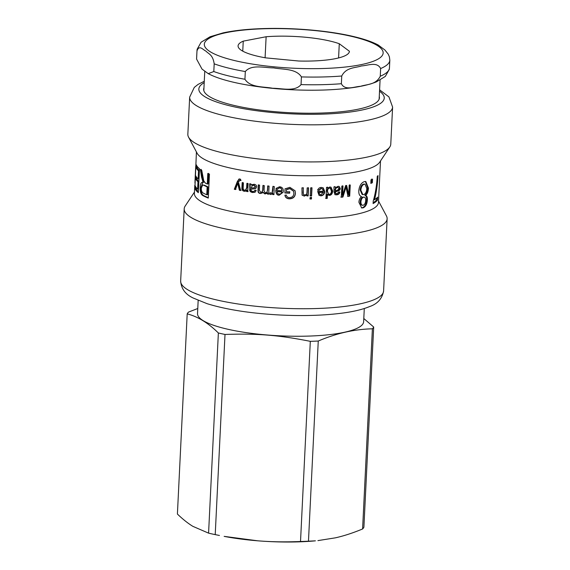<?xml version="1.0" encoding="UTF-8"?>
<svg xmlns="http://www.w3.org/2000/svg" width="570" height="570" viewBox="0 0 570 570"><rect width="100%" height="100%" fill="white"/><g stroke="black" fill="none" stroke-linecap="round" stroke-linejoin="round"><path stroke-width="0.85" d="M243.248 41.14L266.126 36.744A55.732 12.191 -177.2 0 1 339.278 43.726L349.41 51.271A55.732 12.191 -177.2 0 1 349.403 51.35A55.732 12.191 -177.2 0 1 298.694 61.011L265.691 57.862A55.732 12.191 -177.2 0 1 238.075 45.906A55.732 12.191 -177.2 0 1 243.248 41.14L242.756 51.15M266.126 36.744L265.093 57.755M339.278 43.726L338.587 57.941M245.307 71.549C251.505 64.075 264.623 67.937 273.671 67.887C282.642 69.661 296.008 68.322 301.416 76.907L301.038 84.602C294.847 92.084 281.73 88.215 272.674 88.272C263.711 86.498 250.344 87.83 244.936 79.251L245.307 71.549A96.544 21.111 2.8 0 1 214.185 63.833L213.807 71.535L208.228 73.637L202.008 69.084L196.586 59.095L196.971 51.008C199.144 44.31 203.084 49.932 205.891 51.079C208.606 54.05 212.795 54.478 214.185 63.833M341.743 76.01C346.161 67.21 355.21 68.044 361.501 65.935C367.7 65.65 377.005 61.289 380.639 68.543L380.261 76.237C375.844 85.044 366.795 84.203 360.504 86.319C354.305 86.604 345 90.965 341.366 83.712L341.743 76.01A96.544 21.111 2.8 0 1 301.416 76.907M380.639 68.543A96.544 21.111 2.8 0 0 389.83 60.185L389.381 56.786L388.234 54.179L384.95 50.046L378.209 45.002C372.239 41.874 364.344 39.131 354.533 36.779C330.913 30.994 296.457 27.78 266.475 28.5C249.404 28.892 234.954 30.353 223.105 32.882L210.066 36.765L201.117 42.216L197.163 49.212L196.978 50.751A96.544 21.111 2.8 0 0 196.971 51.008M235.959 189.383L234.804 189.147L237.804 181.417L239.3 178.895M241.103 190.337L239.828 190.109L238.21 183.227L237.704 183.362L235.467 189.518A92.155 20.157 -177.2 0 1 234.298 189.283L237.32 181.552L239.058 178.944L240.576 179.215L240.64 180.526L239.628 180.248M241.089 180.384L239.835 180.149M234.804 189.147L234.298 189.283M238.21 183.227L237.733 183.369A92.155 20.157 -177.2 0 1 237.704 183.362M239.828 190.109L239.371 190.252L237.733 183.369M240.412 180.141L238.381 181.937L240.654 190.487A92.155 20.157 -177.2 0 1 239.371 190.252M237.804 181.417L237.32 181.552M237.79 181.474L237.312 181.616M245.77 191.093L244.672 191.128C242.891 190.743 242.122 189.518 242.364 187.445L242.606 182.486M248.114 191.484L246.995 191.313L247.024 190.173L245.577 191.178L244.259 191.278C242.457 190.893 241.68 189.66 241.929 187.587L242.172 182.628A92.155 20.157 2.8 0 0 243.411 182.842L243.169 187.737C243.119 189.283 243.59 190.081 244.573 190.145L245.556 190.045L246.66 187.801L246.874 183.397A92.155 20.157 2.8 0 0 248.128 183.59L247.736 191.641A92.155 20.157 -177.2 0 1 246.603 191.47L246.66 190.33A92.155 20.157 -177.2 0 1 246.632 190.33M245.748 189.96L247.052 187.651L247.266 183.248M247.052 190.181L246.66 190.33M246.995 191.313L246.603 191.47M281.68 192.311L281.815 191.734A91.278 19.964 -177.2 0 1 277.212 191.427L277.113 191.613C277.312 193.223 278.039 194.042 279.293 194.078C280.675 194.078 281.502 193.358 281.758 191.919A92.155 20.157 -177.2 0 1 277.113 191.613M281.815 191.734L281.708 192.218M283.19 192.118L279.314 195.011C277.219 195.196 276.065 193.593 275.859 190.195M275.973 188.934L276.215 188.314L279.578 186.768C282.114 187.024 283.361 188.492 283.311 191.164L283.169 192.211L279.236 195.196C277.12 195.382 275.958 193.779 275.745 190.38A92.155 20.157 2.8 0 0 281.901 190.8L281.958 190.608C281.844 188.798 281.06 187.829 279.599 187.708L277.376 189.212L275.973 188.934L276.279 188.221M281.901 190.8C281.787 188.984 280.996 188.014 279.521 187.893L277.483 188.969M277.276 189.397L275.859 189.119M289.731 191.677L289.667 193.002L284.886 192.774L285.093 188.656M293.628 191.228L289.852 188.463L286.511 189.461L286.397 191.719A92.155 20.157 2.8 0 0 289.745 191.869L289.681 193.194A92.155 20.157 -177.2 0 1 284.865 192.966L285.064 188.848L289.866 187.323L295.089 190.786L295.41 193.237C295.189 196.821 293.187 198.688 289.41 198.837C286.853 198.723 285.356 197.548 284.922 195.318L286.297 195.026C286.639 196.65 287.7 197.498 289.467 197.576C292.239 197.519 293.7 196.094 293.849 193.287L293.664 191.328L289.873 188.656L286.496 189.653M295.053 190.686L295.338 193.045C295.118 196.629 293.13 198.495 289.389 198.638C286.86 198.531 285.378 197.355 284.95 195.132M306.781 194.598L306.966 194.79A92.155 20.157 -177.2 0 1 306.938 194.79L304.173 195.909L302.014 195.033M308.341 187.68L307.95 195.731L306.731 195.738M303.183 187.665L303.333 194.299M306.938 194.79L304.33 196.109L302.079 195.132L301.929 187.851A92.155 20.157 2.8 0 0 303.326 187.865L303.09 192.76L303.404 194.398L304.672 194.933C306.083 194.976 306.845 194.092 306.959 192.282L307.173 187.879A92.155 20.157 2.8 0 0 308.534 187.879L308.142 195.93A92.155 20.157 -177.2 0 1 306.909 195.93L306.966 194.79M311.298 197.227L311.22 198.773L309.873 198.787M310.087 198.987L310.166 197.441A92.155 20.157 2.8 0 0 311.526 197.427L311.448 198.973A92.155 20.157 -177.2 0 1 310.087 198.987M311.762 187.651L311.37 195.702L310.023 195.717M310.237 195.916L310.636 187.865A92.155 20.157 2.8 0 0 311.99 187.851L311.598 195.902A92.155 20.157 -177.2 0 1 310.237 195.916M330.108 188.178L329.182 187.929C327.999 188 327.301 189.026 327.094 191.014L328.349 194.049M331.434 191.071L330.322 188.257L329.581 188.121C328.384 188.186 327.679 189.219 327.472 191.207L328.534 194.156L329.339 194.299C330.643 194.099 331.341 193.023 331.434 191.071M327.315 187.11L327.643 188.328A92.155 20.157 2.8 0 0 327.672 188.328L329.766 186.981L330.985 187.188L332.695 190.979C332.467 193.693 331.377 195.168 329.41 195.403L327.052 194.242L326.859 198.225L325.598 198.296M330.771 187.103L332.267 190.793C332.039 193.508 330.956 194.983 329.011 195.218L328.092 195.104M326.859 198.225L327.237 198.417A92.155 20.157 -177.2 0 1 325.962 198.488L326.51 187.373A92.155 20.157 2.8 0 0 327.693 187.302L327.643 188.328M327.052 194.242L327.429 194.434L327.237 198.417M206.76 194.776L207.523 194.712L207.908 186.81L207.145 186.874A92.155 20.157 -177.2 0 1 203.946 185.364L202.671 184.972L201.367 188.022C201.167 190.394 201.787 192.09 203.226 193.095A92.155 20.157 2.8 0 0 206.76 194.776L207.145 186.874M207.908 186.81A91.278 19.964 -177.2 0 1 204.737 185.321L202.671 184.972M208.563 173.394L208.05 183.968L207.288 184.024L207.801 173.451A92.155 20.157 2.8 0 0 209.454 174.142L208.285 198.096A92.155 20.157 -177.2 0 1 203.155 195.752C200.932 194.705 199.942 191.876 200.198 187.273C200.334 183.618 201.281 181.972 203.034 182.336L203.839 182.236L202.329 176.871L201.239 169.397M208.299 197.726L203.953 195.71C201.744 194.669 200.768 191.848 201.025 187.252L202.884 182.307M203.839 182.236L203.034 182.272L201.509 176.9L200.405 169.418A92.155 20.157 2.8 0 0 201.752 170.33L203.768 180.882L205.499 183.212A92.155 20.157 2.8 0 0 207.288 184.024M202.45 182.286L203.034 182.272M198.36 191.976L195.945 188.727L195.075 188.706L195.211 185.884A92.155 20.157 2.8 0 0 197.619 189.126L198.467 189.119L198.823 181.787L196.529 178.78L195.66 178.759L195.795 175.909A92.155 20.157 2.8 0 0 198.118 178.952L198.966 178.944L199.365 170.843L196.928 167.502L196.999 166.141M196.529 178.78L196.6 177.284M195.945 188.727L196.016 187.338M196.928 167.502L196.059 167.473L196.194 164.63A92.155 20.157 2.8 0 0 199.5 168.727L198.324 192.681A92.155 20.157 -177.2 0 1 195.075 188.706M199.365 170.843L198.51 170.85A92.155 20.157 -177.2 0 1 196.059 167.473M198.118 178.952L198.51 170.85M198.823 181.787L197.975 181.794A92.155 20.157 -177.2 0 1 195.66 178.759M197.619 189.126L197.975 181.794M194.947 183.048L195.752 165.998M196.422 151.926L195.011 185.678M378.765 196.337L378.729 197.099A92.155 20.157 -177.2 0 1 378.729 197.419A92.155 20.157 -177.2 0 1 378.68 197.861L380.511 160.932M376.699 198.104L376.599 200.099L373.122 202.977M375.146 193.301L373.763 199.621L374.597 199.721A92.155 20.157 2.8 0 0 377.618 197.12L377.468 200.17A92.155 20.157 -177.2 0 1 373.094 203.576L373.215 201.132C375.309 193.999 376.67 185.713 377.276 176.273A92.155 20.157 2.8 0 0 378.017 175.596C377.639 183.604 376.499 191.641 374.597 199.721M376.599 200.099L377.468 200.17M371.711 179.044L371.54 182.628L370.849 182.941M370.821 183.405L370.999 179.821A92.155 20.157 2.8 0 0 372.516 179.151L372.345 182.742A92.155 20.157 -177.2 0 1 370.821 183.405M371.54 182.628L372.345 182.742M362.848 197.063L363.575 197.199C362.078 197.783 361.195 199.322 360.931 201.816C360.953 204.309 361.715 205.457 363.211 205.264C364.672 204.594 365.498 203.055 365.691 200.64C365.726 198.039 365.021 196.892 363.575 197.199L362.848 197.063C361.366 197.64 360.489 199.172 360.226 201.666C360.247 204.16 361.002 205.314 362.484 205.122M361.8 205.157L363.211 205.264M365.049 184.174L363.482 184.089C361.608 184.78 360.496 186.761 360.155 190.045L362.164 194.513L363.745 194.612C365.57 193.786 366.596 191.784 366.816 188.599L365.049 184.174L364.209 184.231C362.313 184.922 361.195 186.91 360.853 190.195L362.876 194.655M365.413 181.481L367.678 187.965C367.472 191.499 366.539 193.928 364.871 195.239L364.864 195.311C366.175 195.681 366.752 197.199 366.603 199.87C366.339 204.024 364.928 206.646 362.37 207.722L361.359 207.843M361.508 196.593L361.508 196.522C359.57 195.973 358.665 194.021 358.801 190.672C359.335 185.849 361.18 182.828 364.337 181.623L365.805 181.517L368.448 188.093C368.241 191.627 367.301 194.057 365.619 195.375L365.612 195.446C366.93 195.809 367.515 197.327 367.365 199.999C367.101 204.16 365.676 206.782 363.097 207.865L361.701 207.943L358.901 202.293C359.043 199.778 359.912 197.883 361.508 196.593M364.864 195.311L365.612 195.446M364.871 195.239L365.619 195.375M349.652 184.837L349.111 195.959L349.702 196.13A92.155 20.157 -177.2 0 1 348.021 196.379L346.026 187.209L345.477 187.031L342.385 196.878L340.796 197.056M349.111 195.959L347.444 196.208M346.111 185.35L348.106 194.463L348.69 194.634A92.155 20.157 2.8 0 0 348.719 194.634L349.182 185.172A92.155 20.157 2.8 0 0 350.251 185.008L349.702 196.13M342.477 185.806L342.021 195.118L342.549 195.296A92.155 20.157 2.8 0 0 342.57 195.296L345.62 185.663A92.155 20.157 2.8 0 0 346.667 185.528L348.69 194.634M342.385 196.878L342.919 197.056A92.155 20.157 -177.2 0 1 341.309 197.241L341.85 186.119A92.155 20.157 2.8 0 0 343.005 185.984L342.549 195.296M345.448 187.038L346.004 187.209L342.919 197.056M338.145 187.43L337.233 187.245C335.93 187.281 335.16 188.235 334.911 190.102L335.338 190.779C337.176 190.487 338.402 189.753 339.029 188.57L337.704 187.423C336.393 187.466 335.616 188.421 335.367 190.287L335.338 190.779M337.924 187.309L337.233 187.245M339.399 191.869C339.079 193.558 338.01 194.484 336.193 194.655L334.846 194.591M338.901 186.362L339.77 188.235C339.805 189.582 338.865 190.508 336.97 191.007L334.832 191.67L335.709 193.501M334.761 186.582L335.409 187.744L338.038 186.319L339.164 186.433L340.269 188.413C340.304 189.767 339.364 190.694 337.44 191.192L335.288 191.855L335.937 193.622L336.891 193.707L338.765 191.997L339.891 192.054C339.57 193.736 338.495 194.662 336.663 194.84L335.053 194.698L334.077 192.047L333.942 186.874A92.155 20.157 2.8 0 0 335.21 186.768L335.409 187.744M334.832 191.67L335.288 191.855M336.97 191.007L337.44 191.192M323.297 192.325L322.955 192.133A91.278 19.964 -177.2 0 1 318.651 192.304L319.848 194.42L320.988 194.726L323.297 192.325A92.155 20.157 -177.2 0 1 318.951 192.496M318.651 192.304L319.699 194.313M323.026 187.73L324.373 191.228C324.195 193.921 322.941 195.396 320.618 195.653L318.908 195.261M322.171 188.72L320.91 188.357L318.808 190.081L317.476 189.953M320.939 195.845L319.05 195.36L317.647 191.406A92.155 20.157 2.8 0 0 323.432 191.192L322.349 188.805L321.224 188.549L319.107 190.28L317.761 190.145C318.324 188.428 319.499 187.516 321.281 187.423L323.204 187.822L324.729 191.42C324.544 194.114 323.283 195.588 320.939 195.845L320.618 195.653M272.403 193.757L271.049 194.377L269.674 193.814L270.194 192.603M274.042 194.441L272.795 194.341L272.852 193.13L272.332 193.85M272.196 192.617L272.859 190.508L273.066 186.276M269.674 193.814L270.03 192.788L271.021 193.173L272.132 192.71L272.923 186.461A92.155 20.157 2.8 0 0 274.305 186.575L273.906 194.627A92.155 20.157 -177.2 0 1 272.652 194.52L272.709 193.316A92.155 20.157 -177.2 0 1 272.681 193.308L270.892 194.555L269.496 193.992M262.228 192.974L260.554 193.323C258.944 193.13 258.182 192.14 258.274 190.33L258.545 184.801M267.173 193.294L265.221 193.829L263.048 192.176L262.115 193.059L260.291 193.494C258.666 193.301 257.897 192.304 257.989 190.501L258.26 184.972A92.155 20.157 2.8 0 0 259.592 185.129L259.343 190.216L260.661 192.346L261.929 192.033L262.713 190.188L262.941 185.507A92.155 20.157 2.8 0 0 264.302 185.656L264.045 190.886L265.349 192.852L266.796 192.411L267.494 190.173L267.701 185.998A92.155 20.157 2.8 0 0 269.076 186.126L268.677 194.178A92.155 20.157 -177.2 0 1 267.451 194.057L267.501 192.938A92.155 20.157 -177.2 0 1 267.472 192.938L267.081 193.38M268.862 193.992L267.636 193.878L267.665 192.76L265.007 193.999L262.813 192.354M266.881 192.325L267.686 189.995L267.893 185.82M262.05 191.94L262.955 190.01L263.183 185.335M254.811 187.594L255.531 186.604L254.07 185.122L252.517 185.407M253.743 185.286L252.339 185.485L251.185 188.107L254.669 187.68L255.225 186.768L253.743 185.286L254.07 185.122M255.146 192.168L252.959 192.368C250.615 191.883 249.696 190.743 250.202 188.934L250.052 183.668M254.363 191.207L255.196 190.238M255.752 188.563L251.128 189.183C250.786 190.394 251.37 191.149 252.873 191.442L254.227 191.292L254.947 190.173L256.229 190.508L255.004 192.254L252.631 192.532C250.259 192.047 249.332 190.9 249.838 189.09L249.689 183.825A92.155 20.157 2.8 0 0 251.028 184.017L251.249 185.051L254.106 184.253C255.795 184.552 256.635 185.435 256.628 186.917L255.609 188.642L251.128 189.183M251.249 185.051L252.218 184.495M378.729 197.419L378.487 202.393A92.155 20.157 -177.2 0 1 309.296 218.502A92.155 20.157 -177.2 0 1 206.226 204.053A92.155 20.157 -177.2 0 1 194.398 193.387L194.79 185.257M392.595 107.053L390.778 144.16A101.588 22.216 -177.2 0 1 389.787 146.989L379.677 162.194A92.155 20.157 -177.2 0 1 305.563 175.745A92.155 20.157 -177.2 0 1 208.314 161.282A92.155 20.157 -177.2 0 1 197.135 153.266L188.556 137.142A101.588 22.216 -177.2 0 1 187.844 134.235L189.66 97.128A101.588 22.216 2.8 0 0 202.692 108.877A101.588 22.216 2.8 0 0 316.329 124.809A101.588 22.216 2.8 0 0 392.595 107.053L388.932 96.9L379.599 89.832M389.787 146.989A101.588 22.216 -177.2 0 1 308.085 161.93A101.588 22.216 -177.2 0 1 200.882 145.984A101.588 22.216 -177.2 0 1 188.556 137.142M379.271 96.465A87.987 19.245 -177.2 0 1 379.428 97.833A87.987 19.245 -177.2 0 1 313.372 113.209A87.987 19.245 -177.2 0 1 214.954 99.415A87.987 19.245 -177.2 0 1 203.661 89.233A87.987 19.245 -177.2 0 1 203.946 87.887M378.551 201.082L386.417 215.866A101.588 22.216 -177.2 0 1 387.13 218.78A101.588 22.216 -177.2 0 1 310.864 236.536A101.588 22.216 -177.2 0 1 197.234 220.611A101.588 22.216 -177.2 0 1 184.195 208.855A101.588 22.216 -177.2 0 1 185.186 206.027L194.463 192.083M219.45 535.465L215.218 534.624L225.008 334.462C257.07 333.329 278.609 335.067 310.308 341.337L300.518 541.5C285.349 542.134 271.092 541.906 257.733 540.809L224.138 536.37A83.377 18.233 2.8 0 0 257.733 540.809A83.377 18.233 2.8 0 0 315.41 540.837L308.47 541.194L318.26 341.031C336.478 333.258 354.526 329.189 372.388 328.812A93.908 20.541 2.8 0 0 373.692 327.023L363.795 318.509M208.577 533.142L192.859 526.345C187.979 523.367 182.828 519.27 177.405 514.047L187.195 313.878C197.769 316.549 208.157 322.912 218.367 332.98L208.577 533.142A93.908 20.541 2.8 0 0 215.218 534.624M197.769 308.512L188.506 312.096A93.908 20.541 2.8 0 0 187.195 313.878M372.388 328.812L362.598 528.974A93.908 20.541 2.8 0 0 363.902 527.193L373.692 327.023M198.168 300.39L197.526 313.586A83.156 18.19 2.8 0 0 252.553 333.478A83.156 18.19 2.8 0 0 345.292 332.075A83.156 18.19 2.8 0 0 363.639 321.708L364.287 308.52M218.367 332.98A93.908 20.541 2.8 0 0 225.008 334.462M310.308 341.337A93.908 20.541 2.8 0 0 318.26 341.031M300.518 541.5A93.908 20.541 2.8 0 0 308.47 541.194M362.598 528.974C352.937 532.986 343.874 535.935 335.395 537.838L317.932 540.602M389.83 60.185L389.46 67.88A96.544 21.111 -177.2 0 1 380.261 76.237M341.366 83.712A96.544 21.111 -177.2 0 1 301.038 84.602M244.936 79.251A96.544 21.111 -177.2 0 1 213.807 71.535M196.593 58.71A96.544 21.111 -177.2 0 1 196.6 58.454L196.586 59.095M266.967 28.678A89.519 19.579 -177.2 0 1 379.057 46.726A89.519 19.579 -177.2 0 1 320.518 68.571A89.519 19.579 -177.2 0 1 208.421 50.523A89.519 19.579 -177.2 0 1 266.967 28.678M238.452 184.537L237.982 184.673M242.364 187.445L241.929 187.587M244.672 191.128L244.259 191.278M247.052 187.651L246.66 187.801M329.182 187.929L329.581 188.121M327.094 191.014L327.472 191.207M329.011 195.218L329.41 195.403M332.267 190.793L332.695 190.979M204.737 185.321L203.946 185.364M202.329 176.871L201.509 176.9M201.025 187.252L200.198 187.273M203.953 195.71L203.155 195.752M360.226 201.666L360.931 201.816M363.482 184.089L364.209 184.231M360.155 190.045L360.853 190.195M362.37 207.722L363.097 207.865M366.603 199.87L367.365 199.999M367.678 187.965L368.448 188.093M344.9 188.877L345.448 189.048M334.911 190.102L335.367 190.287M336.193 194.655L336.663 194.84M335.858 191.306L336.321 191.492M339.77 188.235L340.269 188.413M324.373 191.228L324.729 191.42M250.287 187.088L249.931 187.252M250.202 188.934L249.838 189.09M379.527 91.228A92.81 20.299 -177.2 0 1 329.061 113.865A92.81 20.299 -177.2 0 1 210.75 99.736A92.81 20.299 -177.2 0 1 204.203 82.65M383.596 290.957A101.588 22.216 -177.2 0 1 307.33 308.719A101.588 22.216 -177.2 0 1 193.7 292.788A101.588 22.216 -177.2 0 1 180.662 281.031C181.224 288.783 185.457 294.469 193.358 298.089L207.06 303.675C226.354 309.638 250.629 313.407 279.884 314.996C303.625 316.151 324.765 315.481 343.318 312.98C354.055 311.512 362.791 309.382 369.517 306.603C377.454 303.938 382.149 298.723 383.596 290.957L387.13 218.78M389.46 67.88L389.274 69.426L385.32 76.423L376.371 81.873C370.087 84.41 361.914 86.376 351.847 87.759C334.056 90.16 313.757 90.808 290.935 89.697C256.222 87.93 223.575 81.895 208.228 73.637M196.978 50.751L196.6 58.454M204.758 71.364L203.818 90.602M380.069 80.135L379.136 99.18M245.948 189.895L245.556 190.045M329.909 188.064L330.322 188.257M328.149 193.971L328.534 194.156M335.481 193.437L335.937 193.622M195.624 168.314L194.997 181.11M189.66 97.128L194.292 87.381L198.054 84.417L204.274 81.261M184.195 208.855L180.662 281.031"/></g></svg>
